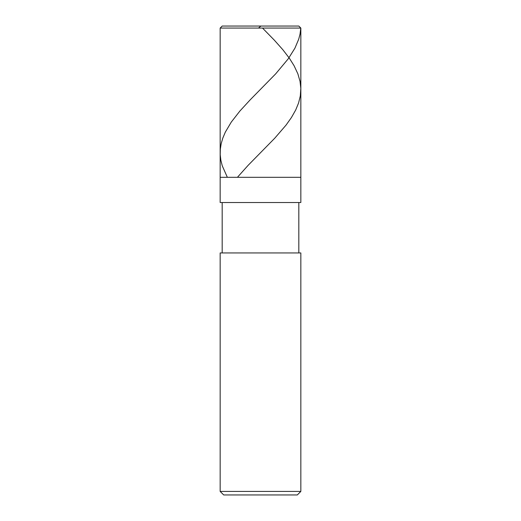 <?xml version="1.0" encoding="UTF-8"?>
<svg xmlns="http://www.w3.org/2000/svg" width="521" height="521" viewBox="0 0 521 521"><rect width="100%" height="100%" fill="white"/><g stroke="black" fill="none" stroke-linecap="round" stroke-linejoin="round"><path stroke-width="0.78" d="M298.82 26.05L222.18 26.05L298.82 26.05L300.838 28.069L220.162 28.069L222.18 26.05L220.162 28.069L300.838 28.069L300.838 177.309L220.162 177.309L220.162 28.069L220.162 177.309L300.838 177.309L300.838 28.069L298.82 26.05L300.786 28.069L300.037 34.099L298.735 39.127L294.919 48.179L288.302 58.736L275.707 73.819L250.067 99.96L239.907 111.019L231.285 122.077L225.326 132.132L222.78 138.169L221.178 143.698L220.318 149.227L220.214 154.757L220.865 160.286L222.259 165.815L227.156 176.88M300.838 177.309L220.162 177.309L300.838 177.309L300.838 202.519L220.162 202.519L220.162 177.309L220.162 202.519L300.838 202.519L300.838 177.309M298.82 202.519L298.82 252.939L298.82 202.519M222.18 252.939L222.18 202.519L222.18 252.939M300.838 252.939L220.162 252.939L300.838 252.939L300.838 491.42L220.162 491.42L220.162 252.939L220.162 491.42L300.838 491.42L297.309 494.95L223.691 494.95L220.162 491.42L223.691 494.95L297.309 494.95L300.838 491.42L300.838 252.939M262.519 28.069L274.3 40.13L282.805 49.684L289.376 58.228L294.105 65.77L297.862 73.819L300.037 81.354L300.825 88.394L300.311 95.936L298.579 102.976L295.687 110.016L291.408 117.557L286.055 125.099L274.782 138.169L248.152 165.313L237.797 176.88M260.904 26.05L258.481 28.069"/></g></svg>
